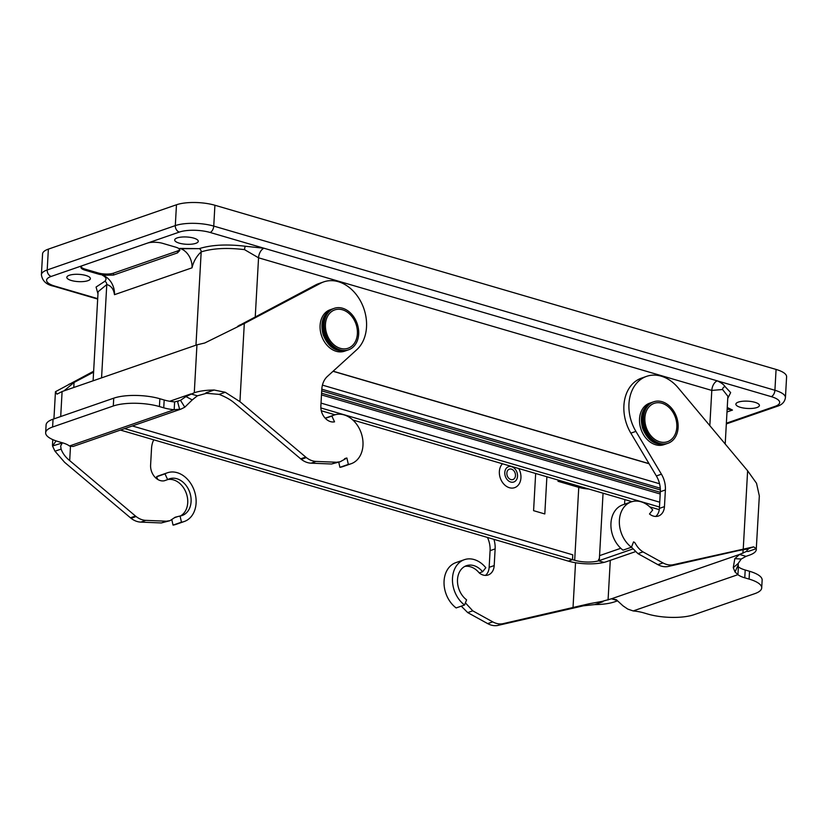 <?xml version="1.0" encoding="UTF-8"?>
<svg xmlns="http://www.w3.org/2000/svg" width="828" height="828" viewBox="0 0 828 828"><rect width="100%" height="100%" fill="white"/><g stroke="black" fill="none" stroke-linecap="round" stroke-linejoin="round"><path stroke-width="1.24" d="M756.927 407.531A11.789 3.643 3.2 0 1 743.72 408.059A11.789 3.643 3.2 0 1 735.875 404.157A11.789 3.643 3.2 0 1 747.85 401.176A11.789 3.643 3.2 0 1 759.421 405.472A11.789 3.643 3.2 0 1 756.927 407.531A11.789 3.643 3.2 0 1 743.72 408.059A11.789 3.643 3.2 0 1 735.875 404.157A11.789 3.643 3.2 0 1 747.85 401.176A11.789 3.643 3.2 0 1 759.421 405.472A11.789 3.643 3.2 0 1 756.927 407.531M69.324 275.269A11.789 3.643 3.2 0 1 82.531 274.741A11.789 3.643 3.2 0 1 90.376 278.643A11.789 3.643 3.2 0 1 78.401 281.623A11.789 3.643 3.2 0 1 66.83 277.328A11.789 3.643 3.2 0 1 69.324 275.269A11.789 3.643 3.2 0 1 82.531 274.741A11.789 3.643 3.2 0 1 90.376 278.643A11.789 3.643 3.2 0 1 78.401 281.623A11.789 3.643 3.2 0 1 66.83 277.328A11.789 3.643 3.2 0 1 69.324 275.269M177.202 237.915A11.789 3.643 3.2 0 1 190.419 237.388A11.789 3.643 3.2 0 1 198.265 241.29A11.789 3.643 3.2 0 1 186.279 244.27A11.789 3.643 3.2 0 1 174.708 239.975A11.789 3.643 3.2 0 1 177.202 237.915A11.789 3.643 3.2 0 1 190.419 237.388A11.789 3.643 3.2 0 1 198.265 241.29A11.789 3.643 3.2 0 1 186.279 244.27A11.789 3.643 3.2 0 1 174.708 239.975A11.789 3.643 3.2 0 1 177.202 237.915M177.585 250.967L113.529 273.147A10.971 3.395 3.2 0 1 98.149 272.95L85.201 269.162A10.971 3.395 3.2 0 1 81.092 266.74A10.971 3.395 3.2 0 0 85.201 269.162L98.149 272.95A10.971 3.395 3.2 0 0 113.529 273.147L177.585 250.967A10.971 3.395 3.2 0 0 179.707 249.621A10.971 3.395 3.2 0 1 177.585 250.967L177.471 252.902L179.821 250.408L179.045 248.721L179.945 248.41A16.456 12.503 -109.1 0 1 192.024 267.827L114.481 294.675C113.653 289.086 111.087 285.722 106.781 284.563L101.565 377.868L106.781 284.563C111.087 285.722 113.653 289.086 114.481 294.675A16.456 12.503 70.9 0 0 111.542 282.886A16.456 12.503 70.9 0 0 108.789 279.274A16.456 12.503 70.9 0 0 102.413 275.258L103.314 274.948A10.971 3.395 3.2 0 1 98.087 273.996L85.139 270.207A10.971 3.395 3.2 0 1 80.927 267.258A10.971 3.395 3.2 0 1 83.255 265.343L147.301 243.163A10.971 3.395 3.2 0 1 162.681 243.36L175.629 247.148A10.971 3.395 3.2 0 1 179.045 248.721L199.165 248.648A2.743 2.08 -109.1 0 1 201.183 251.888C196.578 256.121 193.524 261.431 192.024 267.827L114.481 294.675A16.456 12.503 70.9 0 0 111.542 282.886A16.456 12.503 70.9 0 0 108.789 279.274A16.456 12.503 70.9 0 0 102.413 275.258L113.415 275.082L177.471 252.902L179.821 250.408L179.045 248.721A10.971 3.395 3.2 0 0 175.629 247.148L162.681 243.36A10.971 3.395 3.2 0 0 147.301 243.163L51.222 276.428A21.942 6.779 -176.8 0 0 55.01 286.157L97.704 298.649L55.01 286.157A5.485 3.136 106.3 0 1 53.758 286.209C46.43 284.76 42.311 280.94 41.4 274.741L42.57 253.917A27.427 8.477 3.2 0 1 48.366 249.124L176.467 204.775A27.427 8.477 3.2 0 1 214.907 205.251L776.074 369.433A27.427 8.477 3.2 0 1 786.6 376.802A27.427 8.477 3.2 0 0 776.074 369.433L214.907 205.251L213.748 226.085L774.915 390.267L776.074 369.433L774.915 390.267A27.427 8.477 -176.8 0 1 785.43 397.637A27.427 8.477 -176.8 0 0 774.915 390.267A5.485 3.136 -73.7 0 1 771.251 396.643L717.286 380.859C721.116 382.629 723.713 384.544 725.08 386.604L730.658 392.607L727.76 398.371L730.658 392.607L725.08 386.604C723.713 384.544 721.116 382.629 717.286 380.859A8.228 4.709 106.3 0 0 711.801 390.423L722.554 389.502L727.874 396.26L725.204 444.005L727.874 396.26L722.554 389.502A2.743 2.246 120.9 0 1 725.08 386.604A2.743 2.246 120.9 0 0 722.554 389.502L711.801 390.423L258.553 257.808L244.529 249.642C227.203 247.541 212.755 248.286 201.183 251.888C196.578 256.121 193.524 261.431 192.024 267.827A16.456 12.503 -109.1 0 0 179.945 248.41L199.165 248.648C211.513 244.809 226.924 244.012 245.398 246.258L264.039 248.245L717.286 380.859A8.228 4.709 106.3 0 0 711.801 390.423L258.553 257.808L244.529 249.642A2.743 0.652 97.8 0 1 245.398 246.258L264.039 248.245L210.084 232.461A5.485 3.136 -73.7 0 0 213.748 226.085L774.915 390.267A5.485 3.136 -73.7 0 1 771.251 396.643L210.084 232.461A21.942 6.779 -176.8 0 0 179.334 232.078A5.485 4.171 -109.1 0 1 175.308 225.609A27.427 8.477 3.2 0 1 213.748 226.085L214.907 205.251A27.427 8.477 3.2 0 0 176.467 204.775L48.366 249.124L47.196 269.959A5.485 4.171 70.9 0 0 51.222 276.428A21.942 6.779 -176.8 0 0 55.01 286.157A5.485 3.136 106.3 0 1 53.758 286.209C46.43 284.76 42.311 280.94 41.4 274.741L42.57 253.917A27.427 8.477 3.2 0 1 48.366 249.124L47.196 269.959A27.427 8.477 -176.8 0 0 41.4 274.741A27.427 8.477 -176.8 0 1 47.196 269.959L175.308 225.609L176.467 204.775L175.308 225.609A27.427 8.477 3.2 0 1 213.748 226.085A5.485 3.136 -73.7 0 1 210.084 232.461A21.942 6.779 -176.8 0 0 179.334 232.078L147.301 243.163L179.334 232.078A5.485 4.171 -109.1 0 1 175.308 225.609L47.196 269.959A5.485 4.171 70.9 0 0 51.222 276.428L83.255 265.343A10.971 3.395 3.2 0 0 80.927 267.258A10.971 3.395 3.2 0 0 85.139 270.207L85.201 269.162L85.139 270.207L98.087 273.996L98.149 272.95L98.087 273.996A10.971 3.395 3.2 0 0 103.314 274.948L113.415 275.082L177.471 252.902L177.585 250.967M132.325 425.954L572.79 554.832L572.521 559.645L568.308 561.105A27.427 8.477 -176.8 0 0 603.974 562.388L598.582 560.815A17.554 5.423 3.2 0 1 574.684 560.277L578.762 487.361A17.554 5.423 3.2 0 0 588.729 489.017M572.521 559.645L574.684 560.277L578.762 487.361L558.041 481.306L558.103 480.054M124.655 428.614L574.684 560.277A17.554 5.423 3.2 0 0 599.286 560.587L603.053 493.198L599.368 559.024L598.696 559.252M598.665 559.252L598.582 560.815M624.581 504.211L624.84 499.584M546.884 476.773L544.803 513.95L533.584 510.669L535.664 473.492M649.028 463.628L333.125 371.203L649.028 463.628M727.15 409.311A27.427 20.835 -109.1 0 1 732.48 410.067L726.994 411.961L732.48 410.067L727.243 407.479L732.48 410.067A27.427 20.835 -109.1 0 0 727.15 409.311M104.773 281.334C106.988 279.139 106.201 277.111 102.413 275.258C106.201 277.111 106.988 279.139 104.773 281.334A2.743 2.08 -109.1 0 1 106.781 284.563L98.087 291.735L106.781 284.563A2.743 2.08 -109.1 0 0 104.773 281.334L96.069 287.057L97.973 293.847L96.069 287.057L104.773 281.334M507.388 476.141A5.485 4.171 -109.1 0 1 509.044 469.3A5.485 4.171 -109.1 0 1 514.933 472.56A5.485 4.171 -109.1 0 1 513.277 479.402A5.485 4.171 -109.1 0 1 507.388 476.141M508.04 466.899A8.094 6.148 -109.1 0 1 508.506 466.702A8.094 6.148 -109.1 0 1 516.962 472.343A8.094 6.148 -109.1 0 1 513.805 481.999A8.094 6.148 -109.1 0 1 505.463 476.68A8.094 6.148 -109.1 0 1 508.04 466.899M649.1 463.763L333.042 371.286L649.1 463.763M666.333 443.839A21.942 16.663 70.9 0 1 643.729 429.421A21.942 16.663 70.9 0 1 650.684 402.905A21.942 16.663 70.9 0 1 651.978 402.377L652.65 402.139A21.942 16.663 70.9 0 0 651.367 402.667A21.942 16.663 70.9 0 0 644.401 429.194A21.942 16.663 70.9 0 0 667.006 443.611L666.333 443.839C655.538 445.992 647.61 440.734 642.549 428.055C639.568 416.412 642.238 408.049 650.57 402.957M653.013 403.836A20.296 15.411 70.9 0 0 652.671 437.608A20.296 15.411 70.9 0 0 676.849 426.13A20.296 15.411 70.9 0 0 653.013 403.836M346.901 350.379A21.942 16.663 70.9 0 1 324.297 335.961A21.942 16.663 70.9 0 1 331.262 309.444A21.942 16.663 70.9 0 1 332.546 308.916L333.218 308.689A21.942 16.663 70.9 0 0 331.935 309.217A21.942 16.663 70.9 0 0 324.969 335.733A21.942 16.663 70.9 0 0 347.574 350.151L346.901 350.379C336.106 352.531 328.178 347.274 323.117 334.595C320.136 322.951 322.806 314.588 331.138 309.496M333.58 310.376A20.296 15.411 70.9 0 0 333.239 344.148A20.296 15.411 70.9 0 0 357.417 332.67A20.296 15.411 70.9 0 0 333.58 310.376M321.295 410.771L334.998 414.776M352.831 419.993L631.981 501.664M649.804 506.881L659.274 509.655M599.286 560.587L632.716 549.005M120.443 430.074L568.308 561.105A27.427 8.477 -176.8 0 0 606.748 561.581L635.231 551.727M320.86 407.945L659.471 507.015M563.961 481.761A5.485 1.697 3.2 0 1 558.041 481.306M502.482 463.773A13.714 10.412 70.9 0 0 500.029 477.228A13.714 10.412 70.9 0 0 509.417 487.723A13.714 10.412 70.9 0 0 519.663 482.972A13.714 10.412 70.9 0 0 518.773 468.544M321.481 394.894L660.206 493.995M678.111 427.579A21.942 16.663 70.9 0 0 653.665 401.797A21.942 16.663 70.9 0 0 645.095 427.972A21.942 16.663 70.9 0 0 668.02 443.259A21.942 16.663 70.9 0 0 678.111 427.579M653.665 401.797L649.618 403.195A21.942 16.663 70.9 0 0 641.048 429.38A21.942 16.663 70.9 0 0 663.973 444.657L668.02 443.259M461.258 606.158L467.706 612.585L487.692 623.619A21.942 16.663 70.9 0 0 497.524 625.502L583.378 605.817L594.69 604.595C602.774 604.502 609.387 603.591 614.542 601.863L617.336 600.9M497.845 625.45L502.906 623.701A21.942 16.663 70.9 0 0 503.227 623.619L589.495 603.695L602.225 601.376M594.69 604.595L602.97 601.728L602.235 601.345L611.437 598.799L616.311 599.689L623.008 605.848L627.79 609.097L633.182 610.94A21.942 6.779 3.2 0 1 643.625 612.834L647.941 614.097A32.913 10.174 -176.8 0 0 694.071 614.676L754.753 593.666A32.913 10.174 -176.8 0 0 761.708 587.921A32.913 10.174 -176.8 0 0 749.081 579.082L744.765 577.82A21.942 6.779 3.2 0 1 737.934 574.663L735.016 571.972L733.277 567.666L734.798 558.662L739.549 554.45L746.742 551.313L748.015 551.51L756.295 548.643L753.635 546.863L672.833 564.81A21.942 16.663 -109.1 0 1 662.99 562.926L643.004 551.893C636.328 547.639 635.138 541.709 634.103 542.288L633.544 541.885L631.443 547.236L623.008 550.154A25.782 19.582 70.9 0 1 610.909 525.045A25.782 19.582 70.9 0 1 622.801 504.821L631.236 501.903A25.782 19.582 -109.1 0 1 652.702 509.955L649.483 513.981A13.165 9.998 70.9 0 0 658.405 516.03A13.165 9.998 70.9 0 0 664.46 506.622L665.391 489.959A21.942 16.663 70.9 0 0 661.427 474.196L635.904 431.388A38.398 29.166 -109.1 0 1 646.616 376.347A38.398 29.166 -109.1 0 1 678.184 387.846L747.622 470.78L756.533 483.293L759.328 495.941L756.295 548.643C756.688 551.22 754.391 553.394 749.392 555.174L746.028 556.344L739.549 554.45L611.437 598.799L616.901 600.393M493.923 539.349A21.942 16.663 -109.1 0 1 495.134 548.902L494.202 565.576A13.165 9.998 -109.1 0 1 488.147 574.984A13.165 9.998 -109.1 0 1 479.226 572.924A19.417 14.749 70.9 0 0 464.798 566.414M487.475 537.455A21.942 16.663 -109.1 0 1 490.083 550.661L489.151 567.325A13.165 9.998 -109.1 0 1 485.467 575.398M464.353 559.687L455.928 562.605A25.782 19.582 70.9 0 0 444.025 582.829A25.782 19.582 70.9 0 0 456.135 607.938L464.56 605.02A25.782 19.582 -109.1 0 1 452.45 579.91A25.782 19.582 -109.1 0 1 464.353 559.687A25.782 19.582 -109.1 0 1 485.819 567.729L482.6 571.755L479.226 572.924M482.6 571.755A19.417 14.749 -109.1 0 0 466.433 565.7A19.417 14.749 -109.1 0 0 457.47 580.935A19.417 14.749 -109.1 0 0 466.588 599.845L464.56 605.02M465.408 602.846L472.757 610.836L492.743 621.869A21.942 16.663 70.9 0 0 502.575 623.753L502.906 623.701M746.742 551.345L747.518 548.974L738.203 550.651L668.579 566.393M748.108 549.513L747.518 548.974L753.635 546.863M672.833 564.81L668.434 566.445L673.526 564.686M655.714 516.455A13.165 9.998 70.9 0 0 659.399 508.382L660.33 491.708A21.942 16.663 70.9 0 0 656.366 475.945L630.843 433.137A38.398 29.166 -109.1 0 1 641.565 378.106L646.616 376.347M631.443 547.236A25.782 19.582 -109.1 0 1 619.334 522.137A25.782 19.582 -109.1 0 1 631.236 501.903M634.103 542.288L633.265 542.588M667.772 566.559A21.942 16.663 -109.1 0 1 657.939 564.675L637.953 553.642L631.474 547.163M761.708 587.921L762.143 580.107A32.913 10.174 -176.8 0 0 749.516 571.268L745.2 570.006A21.942 6.779 3.2 0 1 738.369 566.849L738.162 563.485L741.236 559.024L746.028 556.344M741.236 559.024L734.798 558.662M738.162 563.485L733.277 567.666M735.016 571.972L737.945 565.524M738.369 566.849L737.934 574.663L633.182 610.94M358.679 334.119A21.942 16.663 70.9 0 0 334.233 308.337A21.942 16.663 70.9 0 0 325.663 334.522A21.942 16.663 70.9 0 0 348.588 349.799A21.942 16.663 70.9 0 0 358.679 334.119M334.233 308.337L330.186 309.734A21.942 16.663 70.9 0 0 321.616 335.92A21.942 16.663 70.9 0 0 344.541 351.196L348.588 349.799M325.342 418.347L331.873 416.08A25.782 19.582 -109.1 0 1 334.253 415.014A25.782 19.582 -109.1 0 1 361.194 432.972A25.782 19.582 -109.1 0 1 351.124 463.732A25.782 19.582 -109.1 0 1 348.34 464.404L346.901 458.019L340.225 461.734L336.634 462.252L316.079 461.424A21.942 16.663 -109.1 0 1 306.35 457.584L239.934 401.642L225.247 392.265L214.131 390.019C206.048 390.112 199.434 391.023 194.28 392.751L185.958 396.56L180.514 400.328L174.615 401.911A21.942 6.779 3.2 0 1 164.182 400.007L159.866 398.744A32.913 10.174 -176.8 0 0 113.736 398.175L53.054 419.185A32.913 10.174 -176.8 0 0 46.089 424.93L45.654 432.733A32.913 10.174 -176.8 0 0 58.281 441.583L62.607 442.845A21.942 6.779 3.2 0 1 69.428 445.992L73.03 446.489L181.001 409.104L174.18 409.725A21.942 6.779 3.2 0 1 163.737 407.821L159.421 406.558A32.913 10.174 -176.8 0 0 113.301 405.989L52.609 427A32.913 10.174 -176.8 0 0 45.654 432.733M306.039 457.335L300.978 459.095A21.942 16.663 -109.1 0 1 300.678 458.836L234.883 403.391C230.95 399.945 225.702 396.943 219.141 394.387L206.586 393.31M237.657 326.325L315.571 284.987A38.398 29.166 -109.1 0 1 318.687 283.631L323.738 281.882A38.398 29.166 -109.1 0 1 361.557 303.058A38.398 29.166 -109.1 0 1 356.764 349.716L327.36 376.45A21.942 16.663 70.9 0 0 321.792 389.429L320.86 406.093A13.165 9.998 70.9 0 0 334.543 421.835L331.873 416.08M214.131 390.019L205.841 392.886L206.586 393.269L197.374 395.815L192.231 399.924L185.958 396.56M93.647 371.213L55.476 391.696L57.008 394.149L62.1 391.53L196.95 344.841L204.744 342.999L244.301 323.52L239.251 325.269M239.934 401.642L244.301 323.52L320.633 283.238A38.398 29.166 -109.1 0 1 323.738 281.882M348.34 464.404L339.915 467.323A25.782 19.582 70.9 0 0 342.688 466.65L351.124 463.732M334.253 415.014L325.828 417.933A25.782 19.582 70.9 0 0 325.176 418.171M338.766 462.241L339.915 467.323M346.901 458.019L344.5 458.847M346.301 458.091L344.821 458.608M340.225 461.734L331.573 464.001L311.017 463.173A21.942 16.663 -109.1 0 1 301.299 459.333L300.978 459.095M56.097 440.889L52.516 445.971L54.99 451.219L64.636 462.345L130.431 517.779L135.481 516.041L136.102 516.527A21.942 16.663 70.9 0 0 145.832 520.367L166.387 521.205L169.978 520.677L175.288 517.2L180.069 516.01A19.417 14.749 -109.1 0 0 182.16 515.502A19.417 14.749 -109.1 0 0 189.747 492.329A19.417 14.749 -109.1 0 0 169.461 478.812A19.417 14.749 -109.1 0 0 167.66 479.619L164.989 473.864A25.782 19.582 -109.1 0 1 167.37 472.798A25.782 19.582 -109.1 0 1 194.311 490.745A25.782 19.582 -109.1 0 1 184.24 521.516A25.782 19.582 -109.1 0 1 181.456 522.189L180.069 516.01M52.516 445.971L62.68 442.866M62.079 443.342L60.661 446.023L61.106 449.097C62.669 453.392 65.536 457.222 69.687 460.596L135.481 516.03M69.003 384.213L74.054 382.464L63.994 390.878M130.42 517.79L131.041 518.287A21.942 16.663 70.9 0 0 140.77 522.116L161.325 522.954L169.978 520.677M93.595 372.155L74.054 382.464L73.775 387.483M167.66 479.619L164.286 480.778A13.165 9.998 -109.1 0 1 150.603 465.046L151.534 448.372A21.942 16.663 -109.1 0 1 153.76 439.823M167.37 472.798L158.945 475.717A25.782 19.582 70.9 0 0 156.564 476.783L164.989 473.864M156.564 476.783L157.817 479.495M180.432 515.947A19.417 14.749 70.9 0 0 186.372 493.498A19.417 14.749 70.9 0 0 167.815 479.526M171.831 519.808L173.031 525.107L181.456 522.189M174.242 517.8L176.643 516.972M173.031 525.107A25.782 19.582 70.9 0 0 175.815 524.434L184.24 521.516M174.594 517.541L176.053 517.034M169.699 401.269L190.906 393.921L197.374 395.815M178.31 401.332L177.565 401.559L179.686 409.498M192.231 399.924L184.789 407.19L181.001 409.104M174.615 401.911L174.18 409.725L69.428 445.992M180.514 400.328L184.789 407.19M321.802 389.181L660.289 488.209M113.415 275.082L113.529 273.147L113.415 275.082M321.026 403.101L659.74 502.203M599.555 555.64L620.793 548.291M195.967 345.183L201.183 251.888C212.755 248.286 227.203 247.541 244.529 249.642A2.743 0.652 97.8 0 1 245.398 246.258C226.924 244.012 211.513 244.809 199.165 248.648A2.743 2.08 -109.1 0 1 201.183 251.888L195.967 345.183M258.553 257.808L255.252 316.824L258.553 257.808A8.228 4.709 106.3 0 1 264.039 248.245A8.228 4.709 106.3 0 0 258.553 257.808M709.824 425.633L711.801 390.423L709.824 425.633M777.171 406.32A5.485 4.171 -109.1 0 1 775.029 406.362A21.942 6.779 -176.8 0 0 771.251 396.643A21.942 6.779 -176.8 0 1 775.029 406.362L726.363 423.211L775.029 406.362A5.485 4.171 -109.1 0 0 777.171 406.32M322.434 385.123L659.564 483.759M660.371 489.959L321.709 390.868M321.574 393.207L660.299 492.308M498.177 625.378L503.227 623.619M589.495 603.695L583.378 605.817M575.532 562.73L573.007 607.855M608.073 599.969L610.288 560.359M490.083 550.661L495.134 548.902M489.151 567.325L494.202 565.576M472.757 610.836L467.706 612.585M487.692 623.619L492.743 621.869M497.524 625.502L502.575 623.753M747.622 470.78L743.254 548.902M743.13 549.616L742.923 553.28M635.904 431.388L630.843 433.137M661.427 474.196L656.366 475.945M660.33 491.708L665.391 489.959M664.46 506.622L659.399 508.382M643.004 551.893L637.953 553.642M662.99 562.926L657.939 564.675M745.2 570.006L744.765 577.82M749.081 579.082L749.516 571.268M305.729 457.087L300.678 458.836M219.141 394.387L225.247 392.265M196.95 344.841L194.28 392.751M320.633 283.238L315.571 284.987M331.573 464.001L336.634 462.252M316.079 461.424L311.017 463.173M306.35 457.584L301.299 459.333M60.703 416.536L62.1 391.53M54.99 451.219L61.106 449.097M69.687 460.596L70.483 446.458M131.041 518.287L136.102 516.527M161.325 522.954L166.387 521.205M140.77 522.116L145.832 520.367M53.054 419.185L52.609 427M164.182 400.007L163.737 407.821M159.866 398.744L159.421 406.558M113.301 405.989L113.736 398.175M97.673 299.063L53.758 286.209L97.673 299.063M98.087 291.746L93.109 380.797L98.087 291.746M785.43 397.637L786.6 376.802L785.43 397.637C784.747 401.973 781.974 404.871 777.119 406.341L726.332 423.926L777.119 406.341C781.974 404.871 784.747 401.973 785.43 397.637M55.455 391.696L53.934 418.875M52.775 439.606L52.464 445.185"/></g></svg>
